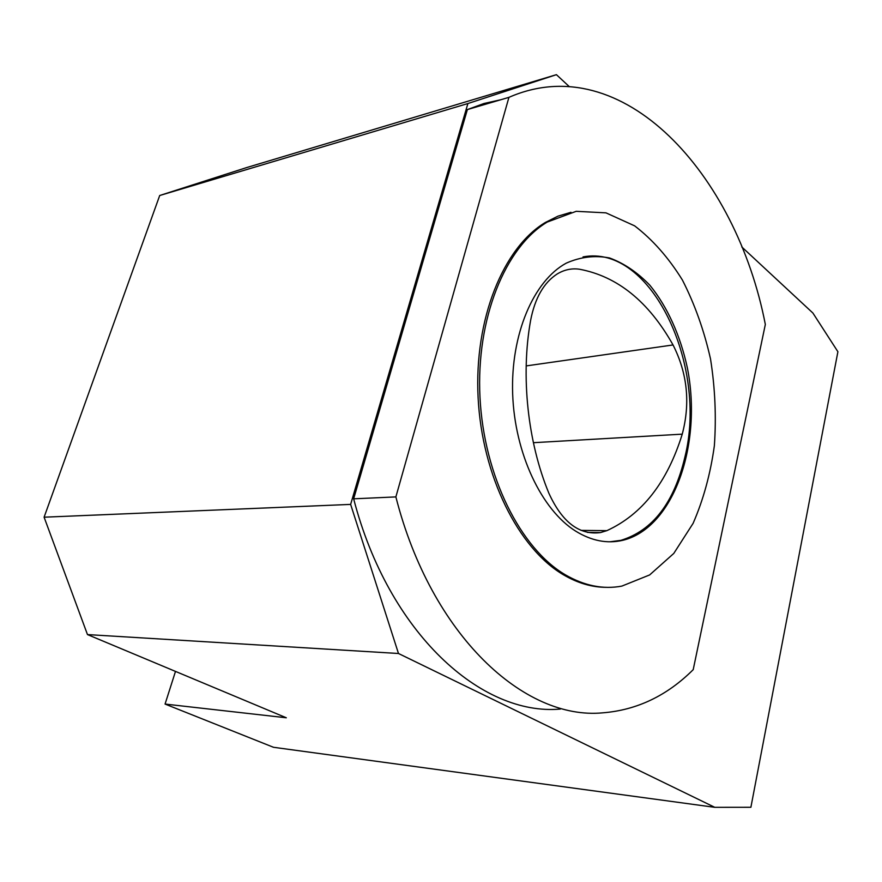 <?xml version="1.0" encoding="UTF-8"?>
<svg xmlns="http://www.w3.org/2000/svg" width="882" height="882" viewBox="0 0 882 882"><rect width="100%" height="100%" fill="white"/><g stroke="black" fill="none" stroke-linecap="round" stroke-linejoin="round"><path stroke-width="1.32" d="M530.6 320.464C534.944 298.028 543.852 282.494 557.347 273.883C564.359 269.694 571.723 268.139 579.43 269.219C617.444 276.342 648.645 301.589 673.043 344.95C687.398 373.318 690.463 403.052 682.249 434.153C667.321 482.3 642.195 514.46 606.849 530.655L600.488 532.574C579.364 535.374 562.176 522.287 548.913 493.314C527.668 442.125 520.589 376.096 530.6 320.464M159.708 195.506L467.89 103.536L556.421 74.672L246.706 167.558L159.708 195.506L44.1 517.194L350.639 504.405L398.477 653.496L714.784 807.328L750.891 807.284L837.9 351.731L812.895 313.033L741.795 246.96M175.496 671.4L165.066 704.068L286.319 717.783L87.472 634.577L44.1 517.194M714.784 807.328L273.486 747.286L165.066 704.068M87.472 634.577L398.477 653.496M467.89 103.536L350.639 504.405M556.421 74.672L569.122 86.469M560.335 709.062C481.737 716.217 388.719 633.728 353.649 498.826L467.372 109.589L483.986 103.492L500.811 99.743M508.925 97.351C622.846 47.485 736.393 174.515 765.333 324.444L693.208 669.659C667.046 695.722 636.903 710.109 602.781 712.832C524.581 720.44 431.309 635.889 395.875 496.908L508.925 97.351L467.372 109.589M395.875 496.908L353.649 498.826M570.985 212.297L557.986 216.156L545.363 222.462C503.335 247.511 474.075 319.03 478.099 397.517C482.002 475.993 518.649 548.659 563.488 574.81C577.743 583.156 592.02 587.335 606.331 587.335M565.373 574.821C584.424 585.846 603.255 589.606 621.865 586.1L649.648 574.932L673.782 553.433L693.087 523.379C703.362 499.807 710.451 473.932 714.365 445.752C716.382 416.888 715.104 387.959 710.517 358.941C704.112 330.507 694.74 304.202 682.414 280.046C668.578 257.709 652.647 239.65 634.621 225.847L605.978 212.86L576.211 211.316L547.226 222.066C505.21 247.136 475.96 318.733 479.984 397.308C483.898 475.883 520.545 548.648 565.373 574.821M575.88 531.262C541.636 510.039 514.68 453.491 512.663 393.934C510.557 334.355 533.588 280.84 566.222 263.167C580.367 256.882 594.799 255.141 609.506 257.952C623.971 263.244 637.421 272.34 649.869 285.25C667.442 306.826 680.419 335.7 687.365 367.893C702.579 444.131 673.771 528.031 622.758 540.313C607.268 543.918 591.635 540.909 575.88 531.262M583.035 256.916C651.17 243.796 707.882 365.413 684.95 456.854C674.135 502.718 652.779 530.545 620.884 540.346L609.837 541.791M533.389 442.698L682.249 434.153M526.168 365.92L673.043 344.95M581.04 530.38L606.849 530.655M587.423 532.397L600.488 532.574M545.363 222.462L547.226 222.066M620.884 540.346L622.758 540.313"/></g></svg>
